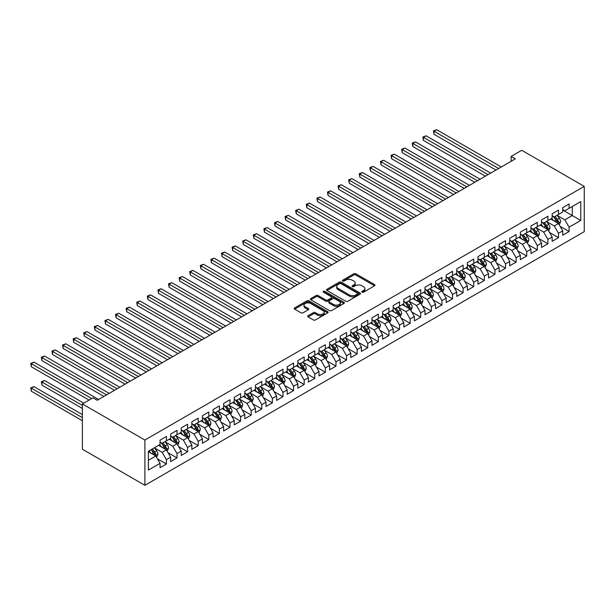 <?xml version="1.0" encoding="UTF-8"?>
<svg xmlns="http://www.w3.org/2000/svg" width="615" height="615" viewBox="0 0 615 615"><rect width="100%" height="100%" fill="white"/><g stroke="black" fill="none" stroke-linecap="round" stroke-linejoin="round"><path stroke-width="0.92" d="M362.058 292.179A1.03 0.592 0 0 0 363.519 292.179L374.573 285.798A1.468 0.846 0 0 0 375.004 285.199A1.468 0.846 0 0 0 374.573 284.599L355.847 273.79A1.468 0.846 0 0 0 353.763 273.79L342.716 280.171A1.03 0.592 0 0 0 342.417 280.594A1.03 0.592 0 0 0 342.716 281.009A1.03 0.592 0 0 0 344.169 281.009L345.599 280.186A4.705 2.721 0 0 1 352.257 280.186L353.817 281.086A4.705 2.721 0 0 1 355.201 283.008A4.705 2.721 0 0 1 353.817 284.93L352.387 285.76A1.03 0.592 0 0 0 352.088 286.175A1.03 0.592 0 0 0 352.387 286.598A1.03 0.592 0 0 0 353.848 286.598L355.278 285.775A4.705 2.721 0 0 1 361.935 285.775L363.496 286.675A4.705 2.721 0 0 1 364.872 288.596A4.705 2.721 0 0 1 363.496 290.518L362.058 291.341A1.03 0.592 0 0 0 361.758 291.764A1.03 0.592 0 0 0 362.058 292.179L362.058 291.341M308.1 315.71A1.468 0.846 0 0 0 307.669 316.31A1.468 0.846 0 0 0 308.1 316.91L313.358 319.938A1.468 0.846 0 0 0 315.434 319.938L327.71 312.858A1.468 0.846 0 0 0 328.141 312.259A1.468 0.846 0 0 0 327.71 311.651L308.984 300.843A1.468 0.846 0 0 0 306.908 300.843L294.631 307.93A1.468 0.846 0 0 0 294.201 308.53A1.468 0.846 0 0 0 294.631 309.13L300.981 312.797A1.468 0.846 0 0 0 303.057 312.797L308.315 309.76A1.468 0.846 0 0 0 308.745 309.161A1.468 0.846 0 0 0 308.315 308.561L305.163 306.747A3.936 2.276 0 0 1 304.01 305.14A3.936 2.276 0 0 1 306.439 303.041A3.936 2.276 0 0 1 310.729 303.533L323.052 310.652A3.936 2.276 0 0 1 324.205 312.259A3.936 2.276 0 0 1 321.776 314.357A3.936 2.276 0 0 1 317.494 313.865L315.434 312.674A1.468 0.846 0 0 0 313.358 312.674L308.1 315.71L308.1 316.91L313.358 313.896L313.358 312.674M82.379 403.94L144.902 440.04L144.902 485.312L82.379 449.219L82.379 403.94L92.973 397.82L97.216 400.273L515.37 158.855L511.134 156.402L511.134 161.299M511.134 156.402L521.728 150.283L584.25 186.383L144.902 440.04M345.707 301.265A1.468 0.846 0 0 0 347.783 301.265L360.059 294.178A1.468 0.846 0 0 0 360.49 293.578A1.468 0.846 0 0 0 360.059 292.978L341.333 282.17A1.468 0.846 0 0 0 339.257 282.17L326.98 289.258A1.468 0.846 0 0 0 326.55 289.857A1.468 0.846 0 0 0 326.98 290.457L345.707 301.265M323.805 292.402A1.03 0.592 0 0 1 324.851 292.548L324.851 291.325L343.885 302.319A1.468 0.846 0 0 1 344.315 302.918A1.468 0.846 0 0 1 343.885 303.518L331.608 310.606A1.468 0.846 0 0 1 329.532 310.606L310.806 299.797L310.806 298.59A1.468 0.846 0 0 0 310.375 299.19A1.468 0.846 0 0 0 310.806 299.797M310.806 298.59L316.064 295.561A1.468 0.846 0 0 1 318.139 295.561L325.735 299.943A1.468 0.846 0 0 0 327.818 299.943L331.3 297.929A1.468 0.846 0 0 0 331.731 297.329A1.468 0.846 0 0 0 331.3 296.73L323.39 292.171A1.03 0.592 0 0 1 323.09 291.748A1.03 0.592 0 0 1 323.728 291.195A1.03 0.592 0 0 1 324.851 291.325M144.902 485.312L584.25 231.655L584.25 186.383M562.74 210.061L572.273 215.565L572.273 206.509L580.752 201.62L569.098 208.347L569.098 204.003L562.74 207.67L562.74 212.021L558.497 214.466L558.497 210.122L552.139 213.789L552.139 218.133L547.904 220.585L547.904 216.242L541.546 219.909L541.546 224.252L537.302 226.704L537.302 222.361L530.945 226.028L530.945 230.371L526.709 232.816L526.709 228.472L520.351 232.147L520.351 236.491L516.108 238.935L516.108 234.592L509.75 238.266L509.75 242.61L505.515 245.054L505.515 240.711L499.157 244.386L499.157 248.729L494.921 251.174L494.921 246.83L488.556 250.497L488.556 254.841L484.32 257.293L484.32 252.95L477.963 256.616L477.963 260.96L473.727 263.412L473.727 259.069L467.369 262.736L467.369 267.079L463.126 269.531L463.126 265.18L456.768 268.855L456.768 273.198L452.532 275.643L452.532 271.3L446.175 274.974L446.175 279.318L441.931 281.762L441.931 277.419L435.574 281.093L435.574 285.437L431.338 287.882L431.338 283.538L424.98 287.213L424.98 291.556L420.737 294.001L420.737 289.657L414.379 293.324L414.379 297.668L410.144 300.12L410.144 295.777L403.786 299.444L403.786 303.787L399.542 306.239L399.542 301.896L393.185 305.563L393.185 309.906L388.949 312.351L388.949 308.007L382.592 311.682L382.592 316.025L378.348 318.47L378.348 314.127L371.99 317.801L371.99 322.145L367.755 324.589L367.755 320.246L361.397 323.921L361.397 328.264L357.154 330.709L357.154 326.365L350.796 330.032L350.796 334.383L346.56 336.828L346.56 332.484L340.203 336.151L340.203 340.495L335.967 342.947L335.967 338.604L329.602 342.271L329.602 346.614L325.366 349.066L325.366 344.723L319.008 348.39L319.008 352.733L314.772 355.178L314.772 350.834L308.415 354.509L308.415 358.853L304.171 361.297L304.171 356.954L297.814 360.628L297.814 364.972L293.578 367.416L293.578 363.073L287.22 366.748L287.22 371.091L282.977 373.536L282.977 369.192L276.619 372.859L276.619 377.203L272.384 379.655L272.384 375.311L266.026 378.978L266.026 383.322L261.782 385.774L261.782 381.431L255.425 385.098L255.425 389.441L251.189 391.893L251.189 387.542L244.832 391.217L244.832 395.56L240.588 398.005L240.588 393.662L234.23 397.336L234.23 401.68L229.995 404.124L229.995 399.781L223.637 403.455L223.637 407.799L219.394 410.243L219.394 405.9L213.036 409.575L213.036 413.918L208.8 416.363L208.8 412.019L202.443 415.686L202.443 420.03L198.207 422.482L198.207 418.138L191.842 421.805L191.842 426.149L187.606 428.601L187.606 424.258L181.248 427.925L181.248 432.268L177.012 434.713L177.012 430.369L170.647 434.044L170.647 438.387L166.411 440.832L166.411 436.489L160.054 440.163L160.054 444.507L148.399 451.233L148.399 470.083L160.054 463.349L155.818 456.007L148.399 451.725M580.752 201.62L580.752 220.462L569.098 227.189L564.854 219.847L557.175 215.411M560.142 226.366L569.098 231.532L569.098 227.189M569.098 231.532L562.74 235.207L562.74 230.863L558.497 233.308L554.261 225.966L546.581 221.531M549.549 232.485L558.497 237.651L558.497 233.308M558.497 237.651L552.139 241.326L552.139 236.983L547.904 239.427L543.66 232.086L535.98 227.65M538.948 238.605L547.904 243.771L547.904 239.427M547.904 243.771L541.546 247.445L541.546 243.094L537.302 245.546L533.067 238.205L525.387 233.769M528.354 244.716L537.302 249.89L537.302 245.546M537.302 249.89L530.945 253.557L530.945 249.213L526.709 251.666L522.473 244.324L514.786 239.888M517.753 250.835L526.709 256.009L526.709 251.666M526.709 256.009L520.351 259.676L520.351 255.333L516.108 257.785L511.872 250.443L504.192 246.008M507.16 256.955L516.108 262.128L516.108 257.785M516.108 262.128L509.75 265.795L509.75 261.452L505.515 263.897L501.279 256.555L493.591 252.119M496.559 263.074L505.515 268.24L505.515 263.897M505.515 268.24L499.157 271.915L499.157 267.571L494.921 270.016L490.678 262.674L482.998 258.239M485.965 269.193L494.921 274.359L494.921 270.016M494.921 274.359L488.556 278.034L488.556 273.69L484.32 276.135L480.084 268.793L472.397 264.358M475.364 275.312L484.32 280.478L484.32 276.135M484.32 280.478L477.963 284.153L477.963 279.81L473.727 282.254L469.483 274.913L461.804 270.477M464.771 281.432L473.727 286.598L473.727 282.254M473.727 286.598L467.369 290.272L467.369 285.921L463.126 288.374L458.89 281.032L451.202 276.596M454.17 287.543L463.126 292.717L463.126 288.374M463.126 292.717L456.768 296.384L456.768 292.04L452.532 294.493L448.289 287.151L440.609 282.716M443.576 293.663L452.532 298.836L452.532 294.493M452.532 298.836L446.175 302.503L446.175 298.16L441.931 300.604L437.696 293.263L430.008 288.827M432.975 299.782L441.931 304.955L441.931 300.604M441.931 304.955L435.574 308.622L435.574 304.279L431.338 306.724L427.094 299.382L419.415 294.946M422.382 305.901L431.338 311.067L431.338 306.724M431.338 311.067L424.98 314.742L424.98 310.398L420.737 312.843L416.501 305.501L408.814 301.066M411.781 312.02L420.737 317.186L420.737 312.843M420.737 317.186L414.379 320.861L414.379 316.517L410.144 318.962L405.9 311.621L398.22 307.185M401.188 318.139L410.144 323.305L410.144 318.962M410.144 323.305L403.786 326.98L403.786 322.637L399.542 325.081L395.307 317.74L387.627 313.304M390.594 324.251L399.542 329.425L399.542 325.081M399.542 329.425L393.185 333.092L393.185 328.748L388.949 331.201L384.706 323.859L377.026 319.423M379.993 330.37L388.949 335.544L388.949 331.201M388.949 335.544L382.592 339.211L382.592 334.868L378.348 337.32L374.112 329.978L366.432 325.543M369.4 336.49L378.348 341.663L378.348 337.32M378.348 341.663L371.99 345.33L371.99 340.987L367.755 343.431L363.519 336.09L355.831 331.654M358.799 342.609L367.755 347.775L367.755 343.431M367.755 347.775L361.397 351.449L361.397 347.106L357.154 349.551L352.918 342.209L345.238 337.773M348.205 348.728L357.154 353.894L357.154 349.551M357.154 353.894L350.796 357.569L350.796 353.225L346.56 355.67L342.324 348.328L334.637 343.893M337.604 354.847L346.56 360.013L346.56 355.67M346.56 360.013L340.203 363.688L340.203 359.345L335.967 361.789L331.723 354.448L324.043 350.012M327.011 360.967L335.967 366.133L335.967 361.789M335.967 366.133L329.602 369.807L329.602 365.456L325.366 367.908L321.13 360.567L313.442 356.131M316.41 367.078L325.366 372.252L325.366 367.908M325.366 372.252L319.008 375.919L319.008 371.575L314.772 374.028L310.529 366.686L302.849 362.25M305.816 373.197L314.772 378.371L314.772 374.028M314.772 378.371L308.415 382.038L308.415 377.695L304.171 380.147L299.936 372.805L292.248 368.362M295.215 379.317L304.171 384.49L304.171 380.147M304.171 384.49L297.814 388.157L297.814 383.814L293.578 386.258L289.334 378.917L281.655 374.481M284.622 385.436L293.578 390.602L293.578 386.258M293.578 390.602L287.22 394.276L287.22 389.933L282.977 392.378L278.741 385.036L271.054 380.6M274.021 391.555L282.977 396.721L282.977 392.378M282.977 396.721L276.619 400.396L276.619 396.052L272.384 398.497L268.14 391.155L260.46 386.72M263.428 397.674L272.384 402.84L272.384 398.497M272.384 402.84L266.026 406.515L266.026 402.172L261.782 404.616L257.547 397.275L249.867 392.839M252.834 403.794L261.782 408.96L261.782 404.616M261.782 408.96L255.425 412.634L255.425 408.283L251.189 410.735L246.946 403.394L239.266 398.958M242.233 409.905L251.189 415.079L251.189 410.735M251.189 415.079L244.832 418.746L244.832 414.402L240.588 416.855L236.352 409.513L228.672 405.077M231.64 416.024L240.588 421.198L240.588 416.855M240.588 421.198L234.23 424.865L234.23 420.522L229.995 422.966L225.759 415.625L218.071 411.189M221.039 422.144L229.995 427.317L229.995 422.966M229.995 427.317L223.637 430.984L223.637 426.641L219.394 429.086L215.158 421.744L207.478 417.308M210.445 428.263L219.394 433.429L219.394 429.086M219.394 433.429L213.036 437.104L213.036 432.76L208.8 435.205L204.564 427.863L196.877 423.428M199.844 434.382L208.8 439.548L208.8 435.205M208.8 439.548L202.443 443.223L202.443 438.879L198.207 441.324L193.963 433.982L186.284 429.547M189.251 440.501L198.207 445.667L198.207 441.324M198.207 445.667L191.842 449.342L191.842 444.999L187.606 447.443L183.37 440.102L175.682 435.666M178.65 446.613L187.606 451.787L187.606 447.443M187.606 451.787L181.248 455.454L181.248 451.11L177.012 453.562L172.769 446.221L165.089 441.785M168.056 452.732L177.012 457.906L177.012 453.562M177.012 457.906L170.647 461.573L170.647 457.229L166.411 459.682L162.176 452.34L154.488 447.905M157.455 458.852L166.411 464.025L166.411 459.682M166.411 464.025L160.054 467.692L160.054 463.349M160.054 442.062L162.176 443.284L166.411 440.832M148.399 460.289L155.818 456.007M170.647 435.943L172.769 437.165L177.012 434.713M162.176 452.34L166.411 449.888L158.57 445.36M170.647 457.229L166.411 449.888M181.248 429.824L183.37 431.046L187.606 428.601M172.769 446.221L177.012 443.769L169.163 439.241M181.248 451.11L177.012 443.769M191.842 423.704L193.963 424.927L198.207 422.482M183.37 440.102L187.606 437.657L179.765 433.129M191.842 444.999L187.606 437.657M202.443 417.585L204.564 418.807L208.8 416.363M193.963 433.982L198.207 431.538L190.358 427.01M202.443 438.879L198.207 431.538M213.036 411.466L215.158 412.688L219.394 410.243M204.564 427.863L208.8 425.419L200.959 420.891M213.036 432.76L208.8 425.419M223.637 405.346L225.759 406.577L229.995 404.124M215.158 421.744L219.394 419.299L211.552 414.771M223.637 426.641L219.394 419.299M234.23 399.235L236.352 400.457L240.588 398.005M225.759 415.625L229.995 413.18L222.153 408.652M234.23 420.522L229.995 413.18M244.832 393.116L246.946 394.338L251.189 391.893M236.352 409.513L240.588 407.061L232.747 402.533M244.832 414.402L240.588 407.061M255.425 386.996L257.547 388.219L261.782 385.774M246.946 403.394L251.189 400.942L243.348 396.414M255.425 408.283L251.189 400.942M266.026 380.877L268.14 382.1L272.384 379.655M257.547 397.275L261.782 394.83L253.941 390.302M266.026 402.172L261.782 394.83M276.619 374.758L278.741 375.98L282.977 373.536M268.14 391.155L272.384 388.711L264.542 384.183M276.619 396.052L272.384 388.711M287.22 368.639L289.334 369.861L293.578 367.416M278.741 385.036L282.977 382.592L275.136 378.064M287.22 389.933L282.977 382.592M297.814 362.519L299.936 363.749L304.171 361.297M289.334 378.917L293.578 376.472L285.737 371.944M297.814 383.814L293.578 376.472M308.415 356.408L310.529 357.63L314.772 355.178M299.936 372.805L304.171 370.353L296.33 365.825M308.415 377.695L304.171 370.353M319.008 350.289L321.13 351.511L325.366 349.066M310.529 366.686L314.772 364.234L306.931 359.706M319.008 371.575L314.772 364.234M329.602 344.169L331.723 345.392L335.967 342.947M321.13 360.567L325.366 358.115L317.525 353.594M329.602 365.456L325.366 358.115M340.203 338.05L342.324 339.272L346.56 336.828M331.723 354.448L335.967 352.003L328.118 347.475M340.203 359.345L335.967 352.003M350.796 331.931L352.918 333.153L357.154 330.709M342.324 348.328L346.56 345.884L338.719 341.356M350.796 353.225L346.56 345.884M361.397 325.812L363.519 327.042L367.755 324.589M352.918 342.209L357.154 339.764L349.312 335.237M361.397 347.106L357.154 339.764M371.99 319.7L374.112 320.922L378.348 318.47M363.519 336.09L367.755 333.645L359.913 329.117M371.99 340.987L367.755 333.645M382.592 313.581L384.706 314.803L388.949 312.351M374.112 329.978L378.348 327.526L370.507 322.998M382.592 334.868L378.348 327.526M393.185 307.462L395.307 308.684L399.542 306.239M384.706 323.859L388.949 321.407L381.108 316.879M393.185 328.748L388.949 321.407M403.786 301.342L405.9 302.565L410.144 300.12M395.307 317.74L399.542 315.295L391.701 310.767M403.786 322.637L399.542 315.295M414.379 295.223L416.501 296.445L420.737 294.001M405.9 311.621L410.144 309.176L402.302 304.648M414.379 316.517L410.144 309.176M424.98 289.104L427.094 290.326L431.338 287.882M416.501 305.501L420.737 303.057L412.896 298.529M424.98 310.398L420.737 303.057M435.574 282.985L437.696 284.215L441.931 281.762M427.094 299.382L431.338 296.937L423.497 292.409M435.574 304.279L431.338 296.937M446.175 276.873L448.289 278.095L452.532 275.643M437.696 293.263L441.931 290.818L434.09 286.29M446.175 298.16L441.931 290.818M456.768 270.754L458.89 271.976L463.126 269.531M448.289 287.151L452.532 284.699L444.691 280.171M456.768 292.04L452.532 284.699M467.369 264.635L469.483 265.857L473.727 263.412M458.89 281.032L463.126 278.58L455.285 274.052M467.369 285.921L463.126 278.58M477.963 258.515L480.084 259.738L484.32 257.293M469.483 274.913L473.727 272.468L465.886 267.94M477.963 279.81L473.727 272.468M488.556 252.396L490.678 253.618L494.921 251.174M480.084 268.793L484.32 266.349L476.479 261.821M488.556 273.69L484.32 266.349M499.157 246.277L501.279 247.499L505.515 245.054M490.678 262.674L494.921 260.23L487.072 255.702M499.157 267.571L494.921 260.23M509.75 240.157L511.872 241.388L516.108 238.935M501.279 256.555L505.515 254.11L497.673 249.582M509.75 261.452L505.515 254.11M520.351 234.046L522.473 235.268L526.709 232.816M511.872 250.443L516.108 247.991L508.267 243.463M520.351 255.333L516.108 247.991M530.945 227.927L533.067 229.149L537.302 226.704M522.473 244.324L526.709 241.872L518.868 237.344M530.945 249.213L526.709 241.872M541.546 221.807L543.66 223.03L547.904 220.585M533.067 238.205L537.302 235.753L529.461 231.232M541.546 243.094L537.302 235.753M552.139 215.688L554.261 216.911L558.497 214.466M543.66 232.086L547.904 229.641L540.062 225.113M552.139 236.983L547.904 229.641M562.74 209.569L564.854 210.791L569.098 208.347M554.261 225.966L558.497 223.522L550.656 218.994M562.74 230.863L558.497 223.522M564.854 219.847L572.273 215.565L580.752 220.462M362.473 292.325L363.496 291.741A4.705 2.721 0 0 0 364.872 289.819L364.872 288.596M355.201 283.008L355.201 284.23A4.705 2.721 0 0 1 353.817 286.152L352.802 286.744M374.55 285.814L355.847 275.013A1.468 0.846 0 0 0 353.763 275.013L343.124 281.155M360.036 294.193L341.333 283.392A1.468 0.846 0 0 0 339.257 283.392L327.003 290.464L326.98 289.258M357.461 294.001A1.03 0.592 0 0 0 357.761 293.578A1.03 0.592 0 0 0 357.461 293.155L341.025 283.669A1.03 0.592 0 0 0 339.565 283.669L338.058 284.537A4.705 2.721 0 0 0 336.682 286.459A4.705 2.721 0 0 0 338.058 288.381L349.297 294.869A4.705 2.721 0 0 0 355.954 294.869L357.461 294.001L357.461 295.223A1.03 0.592 0 0 0 357.761 294.8L357.761 293.578M336.682 286.459L336.682 287.689A4.705 2.721 0 0 0 338.058 289.611L338.058 288.381M357.461 295.223L355.954 296.092A4.705 2.721 0 0 1 349.297 296.092L338.058 289.611M310.829 299.805L316.064 296.784L316.064 295.561M331.731 297.329L331.731 298.552A1.468 0.846 0 0 1 331.3 299.159L327.818 301.166A1.468 0.846 0 0 1 325.735 301.166L318.139 296.784A1.468 0.846 0 0 0 316.064 296.784M324.851 292.548L343.862 303.526M333.614 304.494A3.936 2.276 0 0 0 337.904 304.986A3.936 2.276 0 0 0 340.333 302.888A3.936 2.276 0 0 0 339.18 301.281L334.837 298.775A1.468 0.846 0 0 0 332.753 298.775L329.271 300.789A1.468 0.846 0 0 0 328.841 301.388A1.468 0.846 0 0 0 329.271 301.988L333.614 304.494L333.614 305.716A3.936 2.276 0 0 0 337.904 306.209A3.936 2.276 0 0 0 340.333 304.11L340.333 302.888M328.841 301.388L328.841 302.611A1.468 0.846 0 0 0 329.271 303.21L329.271 301.988M333.614 305.716L329.271 303.21M324.205 312.259L324.205 313.481A3.936 2.276 0 0 1 321.776 315.58A3.936 2.276 0 0 1 317.494 315.088L315.434 313.896A1.468 0.846 0 0 0 313.358 313.896M304.01 305.14L304.01 306.362A3.936 2.276 0 0 0 305.163 307.969L305.163 306.747M308.315 308.561L308.315 309.76L305.163 307.969M327.687 312.866L308.984 302.065A1.468 0.846 0 0 0 306.908 302.065L294.654 309.145M559.281 224.875L560.596 221.669A3.974 2.291 -120 0 0 559.327 218.287L557.082 215.288M553.492 220.631L551.778 218.348M434.013 158.747L474.78 182.286L412.826 146.508L412.826 143.449L415.471 141.919L480.084 179.226M553.085 216.234L556.045 220.185A3.974 2.291 60 0 1 557.182 222.576C557.782 223.376 558.205 223.13 558.451 221.838A3.974 2.291 -120 0 0 557.313 219.455L555.068 216.449M553.777 216.634L556.56 220.347A2.022 1.169 60 0 1 556.929 220.962L558.451 221.838M498.627 168.518L434.013 131.218L436.665 129.688L501.279 166.988M495.974 170.048L434.013 134.278L434.013 131.218L433.437 130.88L436.665 129.688M434.013 134.278L433.437 130.88M548.688 230.994L550.002 227.788A3.974 2.291 -120 0 0 548.734 224.406L546.481 221.4M542.891 226.75L541.185 224.46M423.42 164.866L464.187 188.405L402.225 152.628L402.225 149.568L404.878 148.038L469.483 185.346M542.484 222.353L545.451 226.305A3.974 2.291 60 0 1 546.581 228.695C547.181 229.495 547.604 229.249 547.857 227.957A3.974 2.291 -120 0 0 546.72 225.574L544.467 222.569M543.183 222.753L545.966 226.466A2.022 1.169 60 0 1 546.328 227.081L547.857 227.957M538.087 237.113L539.401 233.908A3.974 2.291 -120 0 0 538.133 230.525L535.888 227.519M532.298 232.862L530.584 230.579M412.826 170.985L453.586 194.517L391.632 158.747L391.632 155.687L394.276 154.157L458.89 191.457M531.89 228.465L534.85 232.424A3.974 2.291 60 0 1 535.988 234.815C536.587 235.614 537.01 235.368 537.256 234.077A3.974 2.291 -120 0 0 536.126 231.686L533.874 228.688M532.59 228.872L535.365 232.585A2.022 1.169 60 0 1 535.734 233.2L537.256 234.077M488.033 174.637L423.42 137.337L426.072 135.807L490.678 173.107M485.381 176.167L423.42 140.397L423.42 137.337L422.836 136.999L426.072 135.807M423.42 140.397L422.836 136.999M477.432 180.756L412.242 143.118L415.471 141.919M412.826 146.508L412.242 143.118M527.493 243.232L528.808 240.027A3.974 2.291 -120 0 0 527.539 236.644L525.287 233.639M521.697 238.981L519.99 236.698M402.225 177.105L442.992 200.636L381.031 164.866L381.031 161.806L383.683 160.277L448.289 197.576M521.289 234.584L524.257 238.543A3.974 2.291 60 0 1 525.395 240.926C525.986 241.726 526.409 241.487 526.663 240.196A3.974 2.291 -120 0 0 525.525 237.805L523.273 234.799M521.989 234.992L524.772 238.705A2.022 1.169 60 0 1 525.141 239.312L526.663 240.196M516.892 249.352L518.207 246.146A3.974 2.291 -120 0 0 516.938 242.764L514.693 239.758M511.103 245.101L509.389 242.817M391.632 183.224L432.399 206.755L370.438 170.985L370.438 167.926L373.082 166.396L437.696 203.696M510.696 240.703L513.656 244.662A3.974 2.291 60 0 1 514.793 247.046C515.393 247.845 515.816 247.599 516.062 246.315A3.974 2.291 -120 0 0 514.932 243.924L512.679 240.919M511.396 241.111L514.171 244.816A2.022 1.169 60 0 1 514.54 245.431L516.062 246.315M466.839 186.875L401.641 149.237L404.878 148.038M402.225 152.628L401.641 149.237M456.238 192.987L391.048 155.349L394.276 154.157M391.632 158.747L391.048 155.349M506.299 255.471L507.613 252.265A3.974 2.291 -120 0 0 506.345 248.883L504.092 245.877M500.51 251.22L498.796 248.937M381.031 189.335L421.798 212.875L359.837 177.105L359.837 174.045L362.489 172.515L427.094 209.815M500.095 246.823L503.062 250.774A3.974 2.291 60 0 1 504.2 253.165C504.792 253.964 505.215 253.718 505.469 252.434A3.974 2.291 -120 0 0 504.331 250.044L502.078 247.038M500.795 247.222L503.577 250.935A2.022 1.169 60 0 1 503.946 251.55L505.469 252.434M445.644 199.106L380.447 161.468L383.683 160.277M381.031 164.866L380.447 161.468M495.705 261.59L497.012 258.377A3.974 2.291 -120 0 0 495.752 255.002L493.499 251.996M489.909 257.339L488.195 255.056M370.438 195.455L411.204 218.994L349.243 183.216L349.243 180.164L351.888 178.634L416.501 215.934M489.502 252.942L492.461 256.893A3.974 2.291 60 0 1 493.599 259.284C494.199 260.084 494.621 259.838 494.875 258.554A3.974 2.291 -120 0 0 493.737 256.163L491.485 253.157M490.201 253.342L492.976 257.055A2.022 1.169 60 0 1 493.345 257.67L494.875 258.554M435.043 205.225L369.853 167.588L373.082 166.396M370.438 170.985L369.853 167.588M485.104 267.702L486.419 264.496A3.974 2.291 -120 0 0 485.15 261.114L482.898 258.115M479.316 263.458L477.601 261.167M359.837 201.574L400.603 225.113L338.642 189.335L338.642 186.276L341.294 184.746L405.9 222.053M478.901 259.061L481.868 263.012A3.974 2.291 60 0 1 483.006 265.403C483.598 266.203 484.02 265.957 484.274 264.665A3.974 2.291 -120 0 0 483.136 262.282L480.884 259.276M479.6 259.461L482.383 263.174A2.022 1.169 60 0 1 482.752 263.789L484.274 264.665M424.45 211.345L359.252 173.707L362.489 172.515M359.837 177.105L359.252 173.707M474.511 273.821L475.818 270.615A3.974 2.291 -120 0 0 474.557 267.233L472.305 264.227M468.715 269.57L467.008 267.287M349.243 207.693L390.01 231.232L328.049 195.455L328.049 192.395L330.693 190.865L395.307 228.173M468.307 265.18L471.267 269.132A3.974 2.291 60 0 1 472.405 271.522C473.004 272.322 473.427 272.076 473.681 270.785A3.974 2.291 -120 0 0 472.543 268.401L470.291 265.396M469.007 265.58L471.782 269.293A2.022 1.169 60 0 1 472.151 269.908L473.681 270.785M413.849 217.464L348.659 179.826L351.888 178.634M349.243 183.216L348.659 179.826M463.91 279.94L465.224 276.735A3.974 2.291 -120 0 0 463.956 273.352L461.704 270.346M458.121 275.689L456.407 273.406M338.642 213.812L379.409 237.344L317.448 201.574L317.448 198.514L320.1 196.985L384.706 234.284M457.706 271.292L460.673 275.251A3.974 2.291 60 0 1 461.811 277.642C462.403 278.434 462.826 278.195 463.08 276.904A3.974 2.291 -120 0 0 461.942 274.513L459.689 271.507M458.406 271.699L461.188 275.412A2.022 1.169 60 0 1 461.558 276.027L463.08 276.904M403.255 223.583L338.058 185.945L341.294 184.746M338.642 189.335L338.058 185.945M453.316 286.06L454.631 282.854A3.974 2.291 -120 0 0 453.363 279.471L451.11 276.466M447.52 281.808L445.813 279.525M328.049 219.932L368.815 243.463L306.854 207.693L306.854 204.634L309.506 203.104L374.112 240.404M451.779 284.268L452.486 283.023A3.974 2.291 -120 0 0 451.349 280.632L449.096 277.626M447.812 277.819L450.587 281.524A2.022 1.169 60 0 1 450.956 282.139L452.486 283.023M447.113 277.411L450.072 281.37A3.974 2.291 60 0 1 451.21 283.753L451.295 283.984M392.654 229.703L327.464 192.057L330.693 190.865M328.049 195.455L327.464 192.057M442.715 292.179L444.03 288.973A3.974 2.291 -120 0 0 442.762 285.591L440.509 282.585M436.927 287.928L435.212 285.644M317.448 226.043L358.214 249.582L296.253 213.812L296.253 210.753L298.905 209.223L363.519 246.523M436.512 283.53L439.479 287.489A3.974 2.291 60 0 1 440.617 289.873C441.209 290.672 441.639 290.426 441.885 289.142A3.974 2.291 -120 0 0 440.747 286.751L438.495 283.746M437.211 283.938L439.994 287.643A2.022 1.169 60 0 1 440.363 288.258L441.885 289.142M382.061 235.814L316.871 198.176L320.1 196.985M317.448 201.574L316.871 198.176M432.122 298.298L433.437 295.092A3.974 2.291 -120 0 0 432.168 291.71L429.916 288.704M426.326 294.047L424.619 291.764M306.854 232.163L347.621 255.702L285.66 219.932L285.66 216.872L288.312 215.342L352.918 252.642M425.918 289.65L428.878 293.601A3.974 2.291 60 0 1 430.016 295.992C430.615 296.791 431.038 296.545 431.292 295.262A3.974 2.291 -120 0 0 430.154 292.871L427.902 289.865M426.618 290.049L429.401 293.762A2.022 1.169 60 0 1 429.762 294.377L431.292 295.262M371.46 241.933L306.27 204.295L309.506 203.104M306.854 207.693L306.27 204.295M421.521 304.417L422.836 301.204A3.974 2.291 -120 0 0 421.567 297.829L419.315 294.823M415.732 300.166L414.018 297.883M296.253 238.282L337.02 261.821L275.066 226.043L275.066 222.984L277.711 221.462L342.324 258.761M415.325 295.769L418.285 299.72A3.974 2.291 60 0 1 419.422 302.111C420.014 302.911 420.445 302.665 420.691 301.373A3.974 2.291 -120 0 0 419.553 298.99L417.308 295.984M416.017 296.169L418.8 299.882A2.022 1.169 60 0 1 419.169 300.497L420.691 301.373M360.867 248.053L295.677 210.415L298.905 209.223M296.253 213.812L295.677 210.415M410.928 310.529L412.242 307.323A3.974 2.291 -120 0 0 410.974 303.941L408.721 300.935M405.131 306.285L403.425 303.995M285.66 244.401L326.427 267.94L264.465 232.163L264.465 229.103L267.118 227.573L331.723 264.881M404.724 301.888L407.691 305.839A3.974 2.291 60 0 1 408.821 308.23C409.421 309.03 409.844 308.784 410.097 307.492A3.974 2.291 -120 0 0 408.96 305.109L406.707 302.103M405.423 302.288L408.206 306.001A2.022 1.169 60 0 1 408.568 306.616L410.097 307.492M350.266 254.172L285.076 216.534L288.312 215.342M285.66 219.932L285.076 216.534M400.327 316.648L401.641 313.442A3.974 2.291 -120 0 0 400.373 310.06L398.128 307.054M394.538 312.397L392.824 310.114M275.066 250.52L315.826 274.052L253.872 238.282L253.872 235.222L256.517 233.692L321.13 271M394.13 308L397.09 311.959A3.974 2.291 60 0 1 398.228 314.35C398.827 315.149 399.25 314.903 399.496 313.612A3.974 2.291 -120 0 0 398.359 311.221L396.114 308.223M394.822 308.407L397.605 312.12A2.022 1.169 60 0 1 397.974 312.735L399.496 313.612M339.672 260.291L274.482 222.653L277.711 221.462M275.066 226.043L274.482 222.653M389.733 322.767L391.048 319.562A3.974 2.291 -120 0 0 389.779 316.179L387.527 313.173M383.937 318.516L382.23 316.233M264.465 256.639L305.232 280.171L243.271 244.401L243.271 241.341L245.923 239.812L310.529 277.111M383.529 314.119L386.497 318.078A3.974 2.291 60 0 1 387.627 320.469C388.226 321.261 388.649 321.022 388.903 319.731A3.974 2.291 -120 0 0 387.765 317.34L385.513 314.334M384.229 314.526L387.012 318.239A2.022 1.169 60 0 1 387.381 318.847L388.903 319.731M329.079 266.41L263.881 228.772L267.118 227.573M264.465 232.163L263.881 228.772M379.132 328.887L380.447 325.681A3.974 2.291 -120 0 0 379.178 322.298L376.934 319.293M373.343 324.635L371.629 322.352M253.872 262.759L294.631 286.29L232.678 250.52L232.678 247.461L235.322 245.931L299.936 283.231M372.936 320.238L375.896 324.197A3.974 2.291 60 0 1 377.033 326.58C377.633 327.38 378.056 327.134 378.302 325.85A3.974 2.291 -120 0 0 377.172 323.459L374.919 320.453M373.636 320.646L376.411 324.351A2.022 1.169 60 0 1 376.78 324.966L378.302 325.85M318.478 272.522L253.288 234.884L256.517 233.692M253.872 238.282L253.288 234.884M368.539 335.006L369.853 331.8A3.974 2.291 -120 0 0 368.585 328.418L366.332 325.412M362.75 330.755L361.036 328.471M243.271 268.87L284.038 292.409L222.077 256.639L222.077 253.58L224.729 252.05L289.334 289.35M362.335 326.357L365.302 330.317A3.974 2.291 60 0 1 366.44 332.7C367.032 333.499 367.455 333.253 367.709 331.969A3.974 2.291 -120 0 0 366.571 329.579L364.318 326.573M363.035 326.757L365.817 330.47A2.022 1.169 60 0 1 366.186 331.085L367.709 331.969M307.884 278.641L242.687 241.003L245.923 239.812M243.271 244.401L242.687 241.003M357.938 341.125L359.252 337.919A3.974 2.291 -120 0 0 357.992 334.537L355.739 331.531M352.149 336.874L350.435 334.591M232.678 274.99L273.444 298.529L211.483 262.759L211.483 259.699L214.128 258.169L278.741 295.469M351.742 332.477L354.701 336.428A3.974 2.291 60 0 1 355.839 338.819C356.439 339.618 356.861 339.372 357.107 338.089A3.974 2.291 -120 0 0 355.977 335.698L353.725 332.692M352.441 332.876L355.216 336.589A2.022 1.169 60 0 1 355.585 337.204L357.107 338.089M297.283 284.76L232.093 247.122L235.322 245.931M232.678 250.52L232.093 247.122M347.344 347.237L348.659 344.031A3.974 2.291 -120 0 0 347.39 340.649L345.138 337.65M341.556 342.993L339.841 340.71M222.077 281.109L262.843 304.648L200.882 268.87L200.882 265.811L203.534 264.281L268.14 301.588M341.141 338.596L344.108 342.547A3.974 2.291 60 0 1 345.246 344.938C345.838 345.738 346.26 345.492 346.514 344.2A3.974 2.291 -120 0 0 345.376 341.817L343.124 338.811M341.84 338.996L344.623 342.709A2.022 1.169 60 0 1 344.992 343.324L346.514 344.2M286.69 290.88L221.492 253.242L224.729 252.05M222.077 256.639L221.492 253.242M336.751 353.356L338.058 350.15A3.974 2.291 -120 0 0 336.797 346.768L334.545 343.762M330.955 349.112L329.248 346.822M211.483 287.228L252.25 310.767L190.289 274.99L190.289 271.93L192.933 270.4L257.547 307.708M330.547 344.715L333.507 348.667A3.974 2.291 60 0 1 334.645 351.057C335.244 351.857 335.667 351.611 335.921 350.319A3.974 2.291 -120 0 0 334.783 347.936L332.531 344.93M331.247 345.115L334.022 348.828A2.022 1.169 60 0 1 334.391 349.443L335.921 350.319M276.089 296.999L210.899 259.361L214.128 258.169M211.483 262.759L210.899 259.361M326.15 359.475L327.464 356.269A3.974 2.291 -120 0 0 326.196 352.887L323.944 349.881M320.361 355.224L318.647 352.941M200.882 293.347L241.649 316.879L179.688 281.109L179.688 278.049L182.34 276.519L246.946 313.819M319.946 350.827L322.913 354.786A3.974 2.291 60 0 1 324.051 357.177C324.643 357.976 325.066 357.73 325.32 356.439A3.974 2.291 -120 0 0 324.182 354.048L321.929 351.042M320.646 351.234L323.429 354.947A2.022 1.169 60 0 1 323.798 355.562L325.32 356.439M265.496 303.118L200.298 265.48L203.534 264.281M200.882 268.87L200.298 265.48M315.557 365.594L316.863 362.389A3.974 2.291 -120 0 0 315.603 359.006L313.35 356M309.76 361.343L308.054 359.06M190.289 299.467L231.056 322.998L169.094 287.228L169.094 284.168L171.739 282.639L236.352 319.938M314.019 363.803L314.726 362.558A3.974 2.291 -120 0 0 313.589 360.167L311.336 357.161M310.052 357.353L312.827 361.067A2.022 1.169 60 0 1 313.196 361.674L314.726 362.558M309.353 356.946L312.312 360.905A3.974 2.291 60 0 1 313.45 363.288L313.535 363.519M304.955 371.714L306.27 368.508A3.974 2.291 -120 0 0 305.002 365.125L302.749 362.12M299.167 367.463L297.452 365.179M179.688 305.586L220.454 329.117L158.493 293.347L158.493 290.288L161.145 288.758L225.759 326.058M298.752 363.065L301.719 367.024A3.974 2.291 60 0 1 302.857 369.407C303.449 370.207 303.879 369.961 304.125 368.677A3.974 2.291 -120 0 0 302.987 366.286L300.735 363.281M299.451 363.473L302.234 367.178A2.022 1.169 60 0 1 302.603 367.793L304.125 368.677M294.362 377.833L295.677 374.627A3.974 2.291 -120 0 0 294.408 371.245L292.156 368.239M288.566 373.582L286.859 371.299M169.094 311.697L209.861 335.237L147.9 299.467L147.9 296.407L150.552 294.877L215.158 332.177M288.158 369.185L291.118 373.136A3.974 2.291 60 0 1 292.256 375.527C292.855 376.326 293.278 376.08 293.532 374.796A3.974 2.291 -120 0 0 292.394 372.406L290.142 369.4M288.858 369.584L291.641 373.297A2.022 1.169 60 0 1 292.002 373.912L293.532 374.796M283.761 383.952L285.076 380.739A3.974 2.291 -120 0 0 283.807 377.364L281.555 374.358M277.972 379.701L276.258 377.418M158.493 317.817L199.26 341.356L137.299 305.578L137.299 302.526L139.951 300.996L204.564 338.296M277.565 375.304L280.525 379.255A3.974 2.291 60 0 1 281.662 381.646C282.254 382.445 282.685 382.199 282.931 380.916A3.974 2.291 -120 0 0 281.793 378.525L279.548 375.519M278.257 375.704L281.04 379.417A2.022 1.169 60 0 1 281.409 380.032L282.931 380.916M273.168 390.064L274.482 386.858A3.974 2.291 -120 0 0 273.214 383.476L270.961 380.477M267.371 385.82L265.665 383.529M147.9 323.936L188.667 347.475L126.705 311.697L126.705 308.638L129.358 307.108L193.963 344.415M266.964 381.423L269.924 385.374A3.974 2.291 60 0 1 271.061 387.765C271.661 388.565 272.084 388.319 272.337 387.027A3.974 2.291 -120 0 0 271.2 384.644L268.947 381.638M267.663 381.823L270.446 385.536A2.022 1.169 60 0 1 270.808 386.151L272.337 387.027M262.567 396.183L263.881 392.977A3.974 2.291 -120 0 0 262.613 389.595L260.36 386.589M256.778 391.932L255.064 389.649M137.299 330.055L178.066 353.594L116.112 317.817L116.112 314.757L118.757 313.227L183.37 350.535M256.37 387.535L259.33 391.494A3.974 2.291 60 0 1 260.468 393.884C261.068 394.684 261.49 394.438 261.736 393.146A3.974 2.291 -120 0 0 260.599 390.756L258.354 387.757M257.062 387.942L259.845 391.655A2.022 1.169 60 0 1 260.214 392.27L261.736 393.146M251.973 402.302L253.288 399.097A3.974 2.291 -120 0 0 252.019 395.714L249.767 392.708M246.177 398.051L244.47 395.768M126.705 336.174L167.472 359.706L105.511 323.936L105.511 320.876L108.163 319.346L172.769 356.646M245.769 393.654L248.737 397.613A3.974 2.291 60 0 1 249.867 400.004C250.466 400.796 250.889 400.557 251.143 399.266A3.974 2.291 -120 0 0 250.005 396.875L247.753 393.869M246.469 394.061L249.252 397.774A2.022 1.169 60 0 1 249.613 398.389L251.143 399.266M254.894 309.237L189.704 271.599L192.933 270.4M190.289 274.99L189.704 271.599M244.301 315.349L179.111 277.711L182.34 276.519M179.688 281.109L179.111 277.711M233.7 321.468L168.51 283.83L171.739 282.639M169.094 287.228L168.51 283.83M223.107 327.587L157.917 289.949L161.145 288.758M158.493 293.347L157.917 289.949M212.506 333.707L147.316 296.069L150.552 294.877M147.9 299.467L147.316 296.069M201.912 339.826L136.722 302.188L139.951 300.996M137.299 305.578L136.722 302.188M191.311 345.945L126.121 308.307L129.358 307.108M126.705 311.697L126.121 308.307M241.372 408.421L242.687 405.216A3.974 2.291 -120 0 0 241.418 401.833L239.174 398.827M235.583 404.17L233.869 401.887M116.112 342.294L156.871 365.825L94.918 330.055L94.918 326.996L97.562 325.466L162.176 362.765M235.176 399.773L238.136 403.732A3.974 2.291 60 0 1 239.273 406.115C239.873 406.915 240.296 406.669 240.542 405.385A3.974 2.291 -120 0 0 239.404 402.994L237.159 399.988M235.876 400.18L238.651 403.886A2.022 1.169 60 0 1 239.02 404.501L240.542 405.385M180.718 352.064L115.528 314.419L118.757 313.227M116.112 317.817L115.528 314.419M230.779 414.541L232.093 411.335A3.974 2.291 -120 0 0 230.825 407.953L228.572 404.947M224.982 410.29L223.276 408.006M105.511 348.405L146.278 371.944L84.317 336.174L84.317 333.115L86.969 331.585L151.574 368.885M229.249 412.75L229.949 411.504A3.974 2.291 -120 0 0 228.811 409.113L226.558 406.108M225.275 406.3L228.057 410.005A2.022 1.169 60 0 1 228.426 410.62L229.949 411.504M224.575 405.892L227.542 409.851A3.974 2.291 60 0 1 228.672 412.235L228.757 412.465M170.124 358.176L104.927 320.538L108.163 319.346M105.511 323.936L104.927 320.538M220.178 420.66L221.492 417.454A3.974 2.291 -120 0 0 220.224 414.072L217.979 411.066M214.389 416.409L212.675 414.126M94.918 354.524L135.684 378.064L73.723 342.294L73.723 339.234L76.368 337.704L140.981 375.004M213.982 412.012L216.941 415.963A3.974 2.291 60 0 1 218.079 418.354C218.679 419.153 219.101 418.907 219.347 417.623A3.974 2.291 -120 0 0 218.217 415.233L215.965 412.227M214.681 412.411L217.456 416.124A2.022 1.169 60 0 1 217.825 416.739L219.347 417.623M159.523 364.295L94.333 326.657L97.562 325.466M94.918 330.055L94.333 326.657M209.584 426.772L210.899 423.566A3.974 2.291 -120 0 0 209.63 420.191L207.378 417.185M203.796 422.528L202.081 420.245M84.317 360.644L125.083 384.183L63.122 348.405L63.122 345.346L65.774 343.823L130.38 381.123M203.381 418.131L206.348 422.082A3.974 2.291 60 0 1 207.486 424.473C208.078 425.273 208.5 425.026 208.754 423.735A3.974 2.291 -120 0 0 207.616 421.352L205.364 418.346M204.08 418.531L206.863 422.244A2.022 1.169 60 0 1 207.232 422.859L208.754 423.735M148.93 370.414L83.732 332.776L86.969 331.585M84.317 336.174L83.732 332.776M198.991 432.891L200.298 429.685A3.974 2.291 -120 0 0 199.037 426.303L196.785 423.297M193.195 428.647L191.48 426.356M73.723 366.763L114.49 390.302L52.529 354.524L52.529 351.465L55.173 349.935L119.787 387.242M192.787 424.25L195.747 428.201A3.974 2.291 60 0 1 196.885 430.592C197.484 431.392 197.907 431.146 198.153 429.854A3.974 2.291 -120 0 0 197.023 427.471L194.771 424.465M193.487 424.65L196.262 428.363A2.022 1.169 60 0 1 196.631 428.978L198.153 429.854M138.329 376.534L73.139 338.896L76.368 337.704M73.723 342.294L73.139 338.896M188.39 439.01L189.704 435.804A3.974 2.291 -120 0 0 188.436 432.422L186.184 429.416M182.601 434.759L180.887 432.476M63.122 372.882L103.889 396.414L41.928 360.644L41.928 357.584L44.58 356.054L109.186 393.362M182.186 430.362L185.153 434.321A3.974 2.291 60 0 1 186.291 436.712C186.883 437.511 187.306 437.265 187.56 435.974A3.974 2.291 -120 0 0 186.422 433.583L184.169 430.585M182.886 430.769L185.669 434.482A2.022 1.169 60 0 1 186.038 435.097L187.56 435.974M127.736 382.653L62.538 345.015L65.774 343.823M63.122 348.405L62.538 345.015M177.797 445.129L179.103 441.924A3.974 2.291 -120 0 0 177.843 438.541L175.59 435.535M172 440.878L170.294 438.595M52.529 379.001L89.052 400.088L31.334 366.763L31.334 363.703L33.979 362.174L98.592 399.473M171.593 436.481L174.552 440.44A3.974 2.291 60 0 1 175.69 442.831C176.29 443.623 176.713 443.384 176.966 442.093A3.974 2.291 -120 0 0 175.829 439.702L173.576 436.696M172.292 436.888L175.067 440.601A2.022 1.169 60 0 1 175.436 441.209L176.966 442.093M117.134 388.772L51.944 351.134L55.173 349.935M52.529 354.524L51.944 351.134M167.195 451.249L168.51 448.043A3.974 2.291 -120 0 0 167.242 444.66L164.989 441.655M161.407 446.997L159.692 444.714M83.755 403.148L44.58 380.531L41.928 382.061L41.928 385.121L82.379 408.468M160.992 442.6L163.959 446.559A3.974 2.291 60 0 1 165.097 448.942C165.689 449.742 166.112 449.496 166.365 448.212A3.974 2.291 -120 0 0 165.227 445.821L162.975 442.815M161.691 443.008L164.474 446.713A2.022 1.169 60 0 1 164.843 447.328L166.365 448.212M41.928 385.121L41.343 381.723L82.379 405.408M41.343 381.723L44.58 380.531M106.541 394.884L41.343 357.246L44.58 356.054M41.928 360.644L41.343 357.246M156.602 457.368L157.917 454.162A3.974 2.291 -120 0 0 156.648 450.78L154.396 447.774M150.806 453.117L149.099 450.833M82.379 414.587L33.979 386.651L31.334 388.173L31.334 391.232L82.379 420.706M151.113 449.673L153.358 452.671A3.974 2.291 60 0 1 154.496 455.062C155.095 455.861 155.518 455.615 155.772 454.331A3.974 2.291 -120 0 0 154.634 451.94L152.382 448.935M151.39 449.511L153.873 452.832A2.022 1.169 60 0 1 154.242 453.447L155.772 454.331M31.334 391.232L30.75 387.842L82.379 417.647M30.75 387.842L33.979 386.651M91.704 398.558L30.75 363.365L33.979 362.174M31.334 366.763L30.75 363.365M363.496 291.741L363.496 290.518M352.387 286.598L352.387 285.76M353.817 286.152L353.817 284.93M342.716 281.009L342.716 280.171M353.763 275.013L353.763 273.79M355.847 275.013L355.847 273.79M374.573 285.798L374.573 284.599M339.257 283.392L339.257 282.17M341.333 283.392L341.333 282.17M360.059 294.178L360.059 292.978M349.297 296.092L349.297 294.869M355.954 296.092L355.954 294.869M318.139 296.784L318.139 295.561M325.735 301.166L325.735 299.943M327.818 301.166L327.818 299.943M331.3 299.159L331.3 297.929M343.885 303.518L343.885 302.319M315.434 313.896L315.434 312.674M317.494 315.088L317.494 313.865M294.631 309.13L294.631 307.93M306.908 302.065L306.908 300.843M308.984 302.065L308.984 300.843M327.71 312.858L327.71 311.651M558.005 223.23L560.573 221.746M557.313 219.455L559.327 218.287M554.384 221.146L556.045 220.185M547.404 229.349L549.971 227.865M546.72 225.574L548.734 224.406M543.791 227.266L545.451 226.305M536.81 235.468L539.378 233.984M536.126 231.686L538.133 230.525M533.19 233.385L534.85 232.424M526.209 241.587L528.777 240.104M525.525 237.805L527.539 236.644M522.596 239.496L524.257 238.543M515.616 247.707L518.184 246.223M514.932 243.924L516.938 242.764M511.995 245.616L513.656 244.662M505.015 253.826L507.583 252.342M504.331 250.044L506.345 248.883M501.402 251.735L503.062 250.774M494.422 259.937L496.989 258.454M493.737 256.163L495.752 255.002M490.801 257.854L492.461 256.893M483.821 266.057L486.396 264.573M483.136 262.282L485.15 261.114M480.207 263.973L481.868 263.012M473.227 272.176L475.795 270.692M472.543 268.401L474.557 267.233M469.606 270.093L471.267 269.132M462.626 278.295L465.201 276.812M461.942 274.513L463.956 273.352M459.013 276.204L460.673 275.251M452.033 284.414L454.6 282.931M451.349 280.632L453.363 279.471M448.42 282.323L450.072 281.37M441.432 290.534L444.007 289.05M440.747 286.751L442.762 285.591M437.819 288.443L439.479 287.489M430.838 296.653L433.406 295.169M430.154 292.871L432.168 291.71M427.225 294.562L428.878 293.601M420.237 302.764L422.812 301.281M419.553 298.99L421.567 297.829M416.624 300.681L418.285 299.72M409.644 308.884L412.211 307.4M408.96 305.109L410.974 303.941M406.031 306.8L407.691 305.839M399.05 315.003L401.618 313.519M398.359 311.221L400.373 310.06M395.43 312.92L397.09 311.959M388.449 321.122L391.017 319.639M387.765 317.34L389.779 316.179M384.836 319.031L386.497 318.078M377.856 327.242L380.424 325.758M377.172 323.459L379.178 322.298M374.235 325.151L375.896 324.197M367.255 333.361L369.823 331.877M366.571 329.579L368.585 328.418M363.642 331.27L365.302 330.317M356.662 339.48L359.229 337.996M355.977 335.698L357.992 334.537M353.041 337.389L354.701 336.428M346.061 345.592L348.636 344.108M345.376 341.817L347.39 340.649M342.447 343.508L344.108 342.547M335.467 351.711L338.035 350.227M334.783 347.936L336.797 346.768M331.846 349.628L333.507 348.667M324.866 357.83L327.441 356.346M324.182 354.048L326.196 352.887M321.253 355.747L322.913 354.786M314.273 363.949L316.84 362.466M313.589 360.167L315.603 359.006M310.652 361.858L312.312 360.905M303.672 370.069L306.247 368.585M302.987 366.286L305.002 365.125M300.059 367.978L301.719 367.024M293.078 376.188L295.646 374.704M292.394 372.406L294.408 371.245M289.465 374.097L291.118 373.136M282.477 382.299L285.053 380.816M281.793 378.525L283.807 377.364M278.864 380.216L280.525 379.255M271.884 388.419L274.451 386.935M271.2 384.644L273.214 383.476M268.271 386.335L269.924 385.374M261.29 394.538L263.858 393.054M260.599 390.756L262.613 389.595M257.67 392.455L259.33 391.494M250.689 400.657L253.257 399.173M250.005 396.875L252.019 395.714M247.076 398.566L248.737 397.613M240.096 406.776L242.664 405.293M239.404 402.994L241.418 401.833M236.475 404.685L238.136 403.732M229.495 412.896L232.063 411.412M228.811 409.113L230.825 407.953M225.882 410.805L227.542 409.851M218.902 419.015L221.469 417.531M218.217 415.233L220.224 414.072M215.281 416.924L216.941 415.963M208.3 425.126L210.868 423.643M207.616 421.352L209.63 420.191M204.687 423.043L206.348 422.082M197.707 431.246L200.275 429.762M197.023 427.471L199.037 426.303M194.086 429.162L195.747 428.201M187.106 437.365L189.681 435.881M186.422 433.583L188.436 432.422M183.493 435.282L185.153 434.321M176.513 443.484L179.08 442.001M175.829 439.702L177.843 438.541M172.892 441.393L174.552 440.44M165.912 449.603L168.487 448.12M165.227 445.821L167.242 444.66M162.299 447.512L163.959 446.559M155.318 455.723L157.886 454.239M154.634 451.94L156.648 450.78M151.705 453.632L153.358 452.671"/></g></svg>
